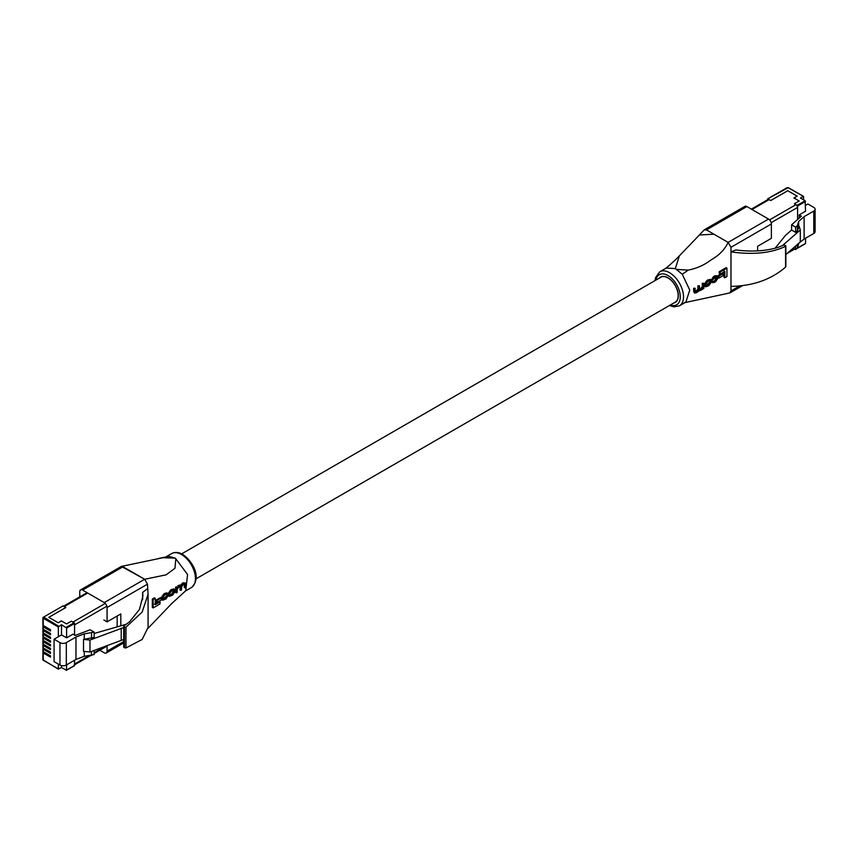<?xml version="1.0" encoding="UTF-8"?>
<svg xmlns="http://www.w3.org/2000/svg" width="858" height="858" viewBox="0 0 858 858"><rect width="100%" height="100%" fill="white"/><g stroke="black" fill="none" stroke-linecap="round" stroke-linejoin="round"><path stroke-width="1.29" d="M196.064 578.818L675.192 302.188A14.404 8.312 -120 0 0 677.402 290.647A14.404 8.312 -120 0 0 667.996 277.96A14.404 8.312 -120 0 0 660.799 277.252L181.66 553.871M676.801 269.444L688.277 270.088L682.271 274.26L675.343 268.608L666.248 268.028L659.781 271.761A19.659 11.347 60 0 1 669.615 272.737A19.659 11.347 60 0 1 682.453 290.058A19.659 11.347 60 0 1 679.439 305.813L674.013 306.874L669.476 305.491M682.271 274.26L689.746 290.058L685.907 302.07L679.439 305.813M673.905 302.928A14.629 8.441 -120 0 0 675.31 302.391A14.629 8.441 -120 0 0 677.552 290.669A14.629 8.441 -120 0 0 667.996 277.777A14.629 8.441 -120 0 0 660.681 277.048A14.629 8.441 -120 0 0 659.512 277.992M757.635 250.879L757.635 246.267L771.374 238.342L771.374 223.97L730.973 247.297L728.142 242.396L713.92 234.202L699.377 234.985L679.343 255.888L675.343 268.608M688.277 270.088C696.857 268.404 704.472 264.993 711.121 259.856C719.154 255.309 724.828 249.496 728.12 242.406L706.488 229.89L704.182 229.944M684.169 302.777L729.74 292.943L730.973 290.969L739.542 286.014M730.973 247.297L730.973 290.969M702.273 283.237L703.839 283.269L702.273 283.237L702.37 286.54L700.139 289.071L700.954 289.532L699.549 289.017L699.442 285.821L697.865 285.778L697.983 288.921L695.838 291.57L696.642 292.031L695.291 291.731L695.162 288.288L693.596 288.256L693.725 291.795L694.841 293.189L694.53 292.267L696.353 292.835L699.249 290.733L698.433 290.272M719.24 271.643L726.115 267.685L726.93 268.157L720.055 272.104L719.24 271.643L719.304 273.723L720.109 274.185L724.849 271.439L724.817 277.756L724.002 277.284L724.034 270.967M718.125 275.643L722.254 273.23L723.058 273.702L718.929 276.115L718.125 275.643L718.125 277.617L718.929 278.078L723.058 275.675L723.058 273.702M705.705 286.829L704.89 286.368L704.515 284.062L706.895 280.469L710.049 279.343L710.864 279.805L707.711 280.941L705.319 284.524L705.705 286.829L708.783 285.66L711.325 282.153L710.864 279.805M711.529 279.676L713.438 276.684L715.143 275.697L717.385 275.911L714.242 277.155L712.333 280.148L711.529 279.676M717.385 275.911L717.867 278.346L715.572 281.724L714.306 282.454L712.408 281.864L712.751 282.84L711.604 281.403L713.105 281.435L711.604 281.403M713.524 281.295L714.907 280.491L716.301 277.209L717.116 277.67L715.711 280.963L714.328 281.767L713.524 281.295M777.756 247.458C765.475 251.147 751.501 251.973 735.821 249.946L730.973 251.866C752.927 254.998 771.138 253.153 785.596 246.321L785.113 245.334L783.493 245.195L777.756 247.458M785.51 266.098L785.596 267.106C771.138 279.558 752.927 285.982 730.973 286.39M785.596 267.106L785.51 245.57M704.482 229.697L744.883 206.37A4 2.306 60 0 1 746.889 206.564L706.488 229.89M728.142 242.396L768.543 219.069L746.889 206.564M768.543 219.069A4 2.306 60 0 1 771.374 223.97M724.817 277.756L726.93 276.533L726.93 268.157M720.055 272.104L720.109 274.185M718.929 276.115L718.929 278.078M706.07 285.178L707.518 285.725L709.051 284.835L710.574 281.51L709.051 280.909L707.518 281.81L706.07 284.137L706.338 286.046M710.574 282.55L709.77 282.078L709.77 281.038L710.574 281.51L710.263 280.609M709.77 282.078L706.702 285.253L707.518 285.725M699.002 290.444L700.385 290.519L703.839 288.449L703.839 283.269M703.088 283.708L703.174 287.012L700.954 289.532M699.763 289.897L699.549 289.017M699.442 285.821L697.865 285.778M698.68 286.25L698.798 289.382L696.642 292.031M695.484 292.353L695.291 291.731M695.162 288.288L693.596 288.256M694.412 288.717L694.53 292.267L693.725 291.795M712.333 280.148L715.561 277.123L717.116 277.67L716.805 276.812M803.635 199.882L803.517 196.407L788.127 187.72L767.642 198.895L767.524 199.775M767.931 198.917L770.709 200.525L787.73 190.701L797.221 196.182L794.036 198.016L799.184 200.987L794.411 203.732L797.189 205.341L805.136 200.751L800.45 198.048L803.227 196.439M805.136 200.751L805.544 211.229L799.184 214.908L799.184 218.147M805.544 201.448L797.586 206.038L797.586 219.541L797.586 207.443A2.284 1.319 -120 0 0 795.977 204.644L794.411 203.732L799.184 200.987L793.929 197.951L797.114 196.117L787.73 190.701M797.586 247.265L797.586 248.016L805.136 243.661M805.544 238.234L805.544 243.425M775.074 248.241L785.499 235.382L791.58 230.041L795.613 232.368L797.35 230.856L799.163 226.233L800.3 229.955L800.3 241.892L785.853 254.579M800.3 229.955L782.485 245.592M797.586 206.038L797.189 205.341M805.544 205.352L807.893 203.989L813.781 207.389A4.505 2.595 180 0 1 815.1 209.234A4.505 2.595 180 0 1 813.781 211.068L804.118 216.645L798.669 221.428L797.35 225.622L795.613 227.134L791.58 224.807L801.404 216.195L799.184 214.908M815.1 209.234L815.1 231.639A4.505 2.595 180 0 1 813.781 233.473L804.118 239.05L804.118 216.645M798.669 226.662L798.669 221.428M804.118 239.05L798.669 243.329M791.58 230.041L791.58 224.807M795.613 232.368L795.613 227.134M797.35 230.856L797.35 225.622M798.669 243.833L797.35 248.026L797.35 244.487M797.35 248.026L795.613 249.549L795.613 246.01M795.613 249.549L793.189 248.144M787.773 190.723L770.806 200.525L769.186 199.592L751.994 209.513M104.247 602.595L144.659 579.268L147.479 584.169L107.078 607.496A4 2.306 -120 0 0 104.247 602.595L82.593 590.09A4 2.306 -120 0 0 80.588 589.896L121.396 566.419L162.859 557.732L175.311 558.118L187.57 574.528L185.757 590.733L171.804 603.474L148.048 628.281M121.396 566.419L144.627 579.236L122.994 566.763L82.593 590.09M123.713 565.915L123.016 566.763M174.335 557.861L168.865 556.37L159.073 558.333M144.659 579.268L166.13 574.839L174.989 568.253L175.793 558.708M148.08 594.283L148.08 627.402L142.171 639.446L125.976 647.94L124.453 647.758L124.453 627.23L125.976 627.144L142.171 612.054L148.08 594.283L147.479 584.169M175.558 592.417L175.558 587.226L176.255 586.818L177.07 587.29L176.362 587.698L176.373 592.878L175.558 592.417M181.338 585.778L177.778 585.853L180.523 585.317L183.022 582.818L185.467 583.011L183.837 583.29L181.027 585.456M184.245 587.398L184.373 584.105L185.189 584.566L185.06 587.869L184.245 587.398M179.976 589.864L180.083 586.797L180.888 587.258L180.781 590.336L179.976 589.864M152.327 607.443L152.327 599.056L154.44 597.844L155.244 598.305L153.142 599.528L153.132 607.914L152.327 607.443M154.472 604.193L159.234 601.469L160.049 601.93L155.277 604.665L155.244 598.305M156.295 601.951L156.295 599.989L160.467 597.597L161.283 598.069L157.111 600.45L157.111 602.423L156.295 601.951M169.38 596.364L168.576 595.892L168.168 593.575L170.581 590.004L173.756 588.878L174.56 589.349L171.396 590.476L168.972 594.047L169.38 596.364L172.479 595.195L175.053 591.709L174.56 589.349M167.246 596.471L164.639 599.023L163.835 598.552L166.441 595.999L167.953 596.042L166.441 595.999M162.806 600.225L161.99 599.763L161.561 597.34L163.771 593.929L166.656 592.846L167.471 593.318L164.586 594.39L162.366 597.812L162.806 600.225L165.926 598.97L167.953 596.042M142.632 599.763L142.632 592.417L142.9 596.063L139.489 609.352L129.773 621.567L124.045 625.922L124.453 627.23M124.453 647.758L124.045 646.739M124.045 625.922L124.045 647.522M107.078 645.506L107.078 651.168L123.713 641.559M107.078 607.496L107.078 621.868L103.85 620.002M80.588 589.896A4 2.306 -120 0 0 79.762 591.73L79.762 596.857M107.078 651.168A4 2.306 -120 0 1 106.253 652.992A4 2.306 -120 0 1 104.247 652.799L99.818 650.246M142.632 592.417L147.479 588.738M120.817 625.718L120.817 613.931L107.078 621.868M153.142 599.528L152.327 599.056M153.132 607.914L159.985 603.946L160.049 601.93M157.111 600.45L156.295 599.989M157.111 602.423L161.283 600.032L161.283 598.069M170.013 595.57L169.734 593.661L171.203 591.334L172.748 590.454L174.292 591.065L173.488 590.594L171.943 593.908L170.399 594.798L171.203 595.259L174.292 592.095L173.959 590.154M169.734 594.701L171.203 595.259M176.362 587.698L175.558 587.226M176.373 592.878L177.134 592.449L177.22 589.242L178.582 587.097L180.888 587.258L180.588 586.336M180.781 590.336L181.542 589.907L181.649 586.904L183.14 584.48L185.189 584.566L184.899 583.901M185.06 587.869L185.821 587.43L185.467 583.011M178.582 586.325L177.134 587.912L177.07 587.29M164.639 599.023L163.127 598.487L163.127 597.404L164.489 595.184L165.884 594.38L167.16 594.744L166.355 594.283M163.406 599.334L163.127 598.487M166.924 594.122L167.16 594.744L167.868 594.326L167.46 593.318M43.554 651.833L43.232 652.026A1.148 0.665 0 0 0 43.232 652.959L50.504 657.153L50.504 655.844L43.232 651.651A1.148 0.665 180 0 1 42.9 651.179L42.9 648.755A1.148 0.665 0 0 0 43.232 649.227L50.504 653.421L50.504 652.112L43.232 647.919A1.148 0.665 180 0 1 42.9 647.447L42.9 645.023A1.148 0.665 0 0 0 43.232 645.484L50.504 649.688L50.504 648.38L43.232 644.186A1.148 0.665 180 0 1 42.9 643.715L42.9 641.291A1.148 0.665 0 0 0 43.232 641.752L50.504 645.956L50.504 644.648L43.232 640.454A1.148 0.665 180 0 1 42.9 639.982L42.9 637.558A1.148 0.665 0 0 0 43.232 638.02L50.504 642.224L50.504 640.915L43.232 636.722A1.148 0.665 180 0 1 42.9 636.25L42.9 633.826A1.148 0.665 0 0 0 43.232 634.287L50.504 638.491L50.504 637.183L43.232 632.99A1.148 0.665 180 0 1 42.9 632.518L42.9 630.094A1.148 0.665 0 0 0 43.232 630.555L50.504 634.759L50.504 633.451L43.232 629.257A1.148 0.665 180 0 1 42.9 628.785L42.9 626.361A1.148 0.665 0 0 0 43.232 626.823L50.504 631.027L50.504 629.718L43.232 625.525A1.148 0.665 180 0 1 42.9 625.053L42.9 617.781A1.148 0.665 180 0 1 43.232 617.32L63.031 605.887L65.809 607.485L48.788 617.32L58.28 622.801L61.465 620.956L66.602 623.927L71.375 621.171L74.56 623.476L66.602 628.067L61.519 624.667L58.333 626.973L43.232 618.253L43.232 625.525M42.9 648.755A1.148 0.665 0 0 1 43.232 648.294L43.554 648.101M42.9 645.023A1.148 0.665 0 0 1 43.232 644.551L43.554 644.369M42.9 641.291A1.148 0.665 0 0 1 43.232 640.819L43.554 640.636M42.9 626.361A1.148 0.665 0 0 1 43.232 625.89L43.554 625.707M42.9 630.094A1.148 0.665 0 0 1 43.232 629.622L43.554 629.44M42.9 633.826A1.148 0.665 0 0 1 43.232 633.354L43.554 633.172M42.9 637.558A1.148 0.665 0 0 1 43.232 637.086L43.554 636.904M43.232 652.959L43.232 660.22L58.333 668.94L58.333 664.081M58.333 668.94L61.519 667.578L61.519 665.604M66.602 664.853L66.484 670.302L61.519 667.578M66.602 670.044L74.56 665.454L74.56 660.263L74.56 664.049A2.284 1.319 60 0 1 74.088 665.1M106.885 606.209L74.56 624.881L74.56 635.102L74.56 623.476M66.602 637.848L61.519 634.909L54.075 639.21L59.953 642.61A4.505 2.595 0 0 0 66.323 642.61L75.976 637.033L84.266 633.88L94.155 632.121L90.122 629.793L75.193 635.467L72.973 634.18L66.602 637.848L66.602 628.067M94.155 632.121L94.155 637.355L83.516 639.403L89.972 640.057L123.713 627.52M126.244 624.259L94.155 633.494M83.516 639.403L83.516 651.34L89.972 652.005L123.713 639.457M58.333 636.754L58.333 626.973M61.519 634.909L61.519 624.667M54.075 639.21L54.075 661.625L59.953 665.014A4.505 2.595 0 0 0 66.323 665.014L75.976 659.437L84.266 656.295L94.155 654.536L94.155 650.407M75.976 637.033L75.976 659.437M84.266 651.426L84.266 656.295M84.266 633.88L84.266 639.124M89.972 640.057L89.972 652.005M121.214 628.195L121.214 640.132M91.527 651.415L91.527 655.533M91.527 633.118L91.527 638.352M87.698 593.039L64.189 606.617L65.809 607.55L48.842 617.342L58.172 622.736L61.358 620.902L66.602 623.927L71.375 621.171L72.941 622.082L105.277 603.41M117.171 616.033L117.171 626.705M670.334 304.998A17.374 10.028 -120 0 0 680.222 295.42A17.374 10.028 -120 0 0 667.996 275.536A17.374 10.028 -120 0 0 655.941 280.051M705.319 285.66L704.515 285.199M705.319 284.524L704.515 284.062M707.711 280.941L706.895 280.469M708.794 280.319L707.979 279.847M709.051 284.835L708.236 284.363M703.174 287.012L702.37 286.54M701.705 289.092L700.9 288.631M698.798 289.382L697.983 288.921M697.179 291.72L696.374 291.259M717.106 278.764L716.301 278.292M715.711 280.963L714.907 280.491M715.947 276.169L715.143 275.697M714.242 277.155L713.438 276.684M813.781 233.473L813.781 211.068M769.572 219.884L795.977 204.644M771.181 222.683L797.586 207.443M789.8 251.115L794.068 248.648M171.697 553.56C175.204 551.844 178.861 552.134 182.668 554.418C192.267 560.746 202.499 577.681 191.355 587.601A19.659 11.347 -120 0 0 194.369 571.846A19.659 11.347 -120 0 0 181.531 554.525A19.659 11.347 -120 0 0 171.697 553.56L166.077 556.799M125.976 647.94L125.976 627.144M171.396 590.476L170.581 590.004M172.479 589.854L171.664 589.382M168.972 595.184L168.168 594.712M168.972 594.047L168.168 593.575M174.292 592.095L173.488 591.634M172.748 594.38L171.943 593.908M183.837 583.29L183.022 582.818M182.926 583.826L182.111 583.354M179.805 585.617L179 585.156M165.926 598.283L165.111 597.822M165.851 593.661L165.036 593.2M164.586 594.39L163.771 593.929M162.366 597.812L161.561 597.34M162.366 598.97L161.561 598.498M43.232 634.287L43.232 636.722M43.232 630.555L43.232 632.99M43.232 626.823L43.232 629.257M43.64 617.545L43.232 618.253A1.148 0.665 180 0 1 42.9 617.781L43.64 617.084L58.741 626.265M43.232 638.02L43.232 640.454M43.232 641.752L43.232 644.186M43.232 645.484L43.232 647.919M43.232 649.227L43.232 651.651M66.205 627.37L74.153 622.779M63.031 605.887L43.64 617.084M59.953 642.61L59.953 665.014M66.323 642.61L66.323 665.014M58.451 669.208L42.9 659.759A1.148 0.665 0 0 0 43.232 660.22L43.64 660.456M105.931 645.935L94.155 652.734M88.835 655.812L74.56 664.049M665.379 268.629C671.846 263.47 678.421 256.939 679.343 255.888M699.377 234.985L704.171 229.933M785.853 245.989L785.853 266.602M730.147 292.793L742.427 285.703M655.083 280.545L655.544 277.638L659.781 271.761M803.517 196.407L788.416 187.698L787.033 187.698L767.642 198.895M805.426 243.683L797.468 248.273M751.329 209.127L768.049 199.474M787.226 253.367L794.733 249.034M185.349 591.065L191.355 587.601M123.713 647.104L123.713 626.49M106.253 652.992L123.713 642.91M181.027 585.446L180.223 584.984M42.9 659.759L42.9 652.488M66.484 670.302L74.442 665.711M107.078 646.053L94.155 653.506M90.465 655.641L74.56 664.821M87.033 592.653L63.578 606.198"/></g></svg>
